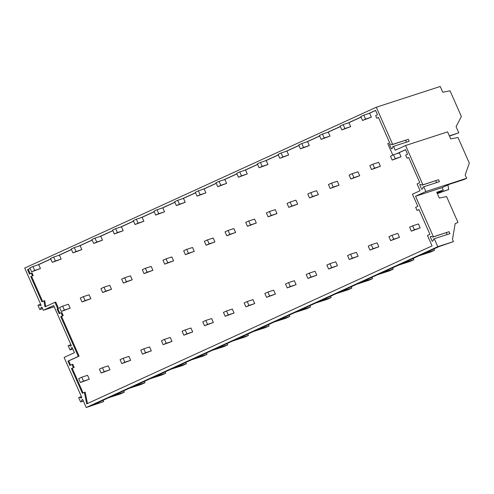 <?xml version="1.0" encoding="UTF-8"?>
<svg xmlns="http://www.w3.org/2000/svg" width="494" height="494" viewBox="0 0 494 494"><rect width="100%" height="100%" fill="white"/><g stroke="black" fill="none" stroke-linecap="round" stroke-linejoin="round"><path stroke-width="0.74" d="M455.165 223.689L457.975 222.405L446.576 196.563L439.327 198.051L436.752 192.228L443.254 190.116L442.149 187.615L449.521 184.237L463.705 179.637L466.669 178.278L465.206 174.956L469.3 163.106L458 137.486L450.713 138.894L447.613 131.873L405.58 145.514L395.243 150.244L393.527 146.348L392.792 146.681L392.353 148.428L391.446 148.842L389.445 144.31L390.353 143.896L391.927 144.723L392.662 144.39L376.274 107.235L24.7 268.063L41.132 305.323L40.323 305.693L38.748 304.897L37.933 305.267L39.816 309.54L42.595 308.639M54.192 306.749L43.318 310.275L53.661 305.545L71.389 345.738L70.574 346.115L68.999 345.318L68.184 345.689L70.068 349.956L70.883 349.585L71.34 347.856L72.155 347.486L74.452 352.691L64.115 357.421L81.88 397.713L81.072 398.084L79.491 397.287L78.682 397.658L80.565 401.931L81.38 401.56L81.837 399.825L82.652 399.455L86.209 407.519L437.783 246.691L434.275 238.738L433.541 239.071L433.102 240.819L432.194 241.233L430.194 236.7L431.101 236.286L432.676 237.114L433.411 236.774L415.534 196.248L425.871 191.518L423.778 186.769L439.432 181.687L438.567 179.723L422.179 185.139L422.913 184.805L405.58 145.514M425.871 191.518L466.669 178.278M422.913 184.805L438.567 179.723M436.653 182.589L435.825 180.711M423.778 186.769L423.049 187.103L422.605 188.85L421.697 189.264L419.702 184.731L420.604 184.318L422.179 185.139M419.702 184.731L420.746 184.392M43.318 310.275L41.904 307.064L41.088 307.441L40.632 309.17L39.816 309.54M392.816 155.091L387.759 143.618L389.649 142.754L378.49 117.455L376.792 118.233L375.65 115.639L377.502 114.793L375.557 110.39L368.475 113.632M361.009 117.053L347.795 123.092M340.323 126.513L327.114 132.553M319.643 135.974L306.434 142.013M298.963 145.434L285.754 151.473M278.283 154.894L265.068 160.933M257.602 164.354L244.388 170.399M236.922 173.814L223.708 179.859M216.242 183.274L203.028 189.319M195.562 192.734L182.348 198.779M174.882 202.194L161.668 208.24M154.196 211.654L140.988 217.7M133.516 221.114L120.308 227.16M112.836 230.575L99.621 236.62M92.156 240.035L78.941 246.08M71.476 249.495L58.261 255.54M50.796 258.955L37.581 265M30.115 268.415L27.51 269.607L29.449 274.003L32.073 272.91L33.221 275.51L31.536 276.282L42.651 301.488M31.536 276.282L32.443 275.769L31.295 273.163M30.752 276.541L41.904 301.828L43.941 300.895L44.966 306.879L54.933 302.322L57.767 308.738L57.106 309.04L59.132 313.634L61.874 312.486L63.232 315.58L61.528 316.358L79.083 356.149L68.746 360.879L70.63 365.152M396.392 153.838L405.525 149.657L407.556 154.258L405.66 155.122L407.019 158.197L408.668 157.444L419.795 182.669L417.078 183.91L420.079 190.721L412.465 194.204L417.819 206.331L415.664 207.319L417.041 210.444L418.986 209.555L429.904 234.323L427.464 235.434L432.071 245.889L86.709 403.87L84.388 392.378L82.375 393.298L71.451 368.536L73.396 367.647L72.013 364.516L69.882 365.492L67.962 361.133L78.299 356.402L60.75 316.611L62.454 315.833L61.089 312.745M391.927 144.723L408.316 139.308L409.18 141.265L393.527 146.348M389.445 144.31L390.495 143.97M406.395 142.173L405.568 140.296M449.379 135.869L458.778 132.818L456.073 126.686L461.384 116.522L450.046 90.828L442.76 92.23L440.222 86.481L376.274 107.235M392.662 144.39L408.316 139.308M447.928 184.966L448.706 189.505L437.369 193.617M433.96 248.92L434.547 250.254L422.494 254.163L439.185 246.531L453.436 241.609L452.473 239.429L455.172 223.64L457.975 222.405M458.778 132.818L449.484 136.109M437.202 193.24L448.706 189.505M432.676 237.114L449.065 231.698L449.929 233.656L434.275 238.738M430.194 236.7L431.243 236.36M447.144 234.564L446.317 232.686M417.041 210.444L419.023 209.641M407.019 158.197L408.705 157.53M397.176 153.585L405.562 149.744M376.792 118.233L378.528 117.541M27.51 269.607L30.153 268.501M38.365 264.747L50.833 259.041M59.045 255.287L71.513 249.581M79.725 245.827L92.193 240.121M100.406 236.367L112.873 230.661M121.086 226.907L133.553 221.201M141.766 217.446L154.239 211.741M162.452 207.986L174.919 202.281M183.132 198.52L195.599 192.821M203.812 189.06L216.279 183.36M224.492 179.6L236.959 173.9M245.172 170.14L257.64 164.44M265.852 160.68L278.32 154.98M286.532 151.22L299 145.52M307.212 141.759L319.686 136.06M327.899 132.299L340.366 126.6M348.579 122.839L361.046 117.14M369.259 113.379L375.601 110.477M443.254 190.116L437.073 192.944M415.534 196.248L442.149 187.615M433.411 236.774L449.065 231.698M434.547 250.254L430.966 251.891L418.912 255.806L401.813 263.623L413.867 259.714L410.286 261.351L398.232 265.266L381.133 273.083L393.187 269.174L389.599 270.811L377.546 274.726L360.447 282.543L372.507 278.635L368.919 280.271L356.866 284.186L339.767 292.003L351.821 288.095L348.239 289.731L336.186 293.646L319.087 301.464L331.141 297.555L327.559 299.191L315.505 303.106L298.407 310.924L310.46 307.015L306.879 308.651L294.825 312.566L277.727 320.384L289.78 316.475L286.199 318.111L274.145 322.026L257.047 329.844L269.1 325.935L265.519 327.571L253.465 331.486L236.367 339.304L248.42 335.395L244.839 337.031L232.785 340.946L215.687 348.77L227.74 344.855L224.159 346.492L212.099 350.407L195.007 358.23L207.06 354.315L203.472 355.952L191.419 359.867L174.32 367.69L186.374 363.775L182.792 365.418L170.739 369.327L153.64 377.15L165.694 373.236L162.112 374.878L150.059 378.787L132.96 386.611L145.014 382.696L141.432 384.338L129.379 388.247L112.28 396.071L124.334 392.156L120.752 393.798L108.699 397.707L91.6 405.531L103.654 401.616L103.067 400.282M453.436 241.609L437.783 246.691M86.209 407.519L103.654 401.616M83.115 392.958L72.235 368.277L74.18 367.388L72.797 364.263L72.013 364.516M87.475 403.524L85.172 392.125L84.388 392.378M28.294 269.353L30.196 273.664M43.941 300.895L44.726 300.642L45.732 306.527M57.106 309.04L58.551 308.484L55.717 302.062L54.933 302.322M57.891 308.787L59.879 313.295M68.999 345.318L70.926 344.689M70.068 349.956L72.853 349.054M70.883 349.585L72.809 348.962M71.34 347.856L72.198 347.578M38.748 304.897L40.669 304.273M40.632 309.17L42.552 308.54M41.088 307.441L41.947 307.163M124.334 392.156L123.747 390.822M79.491 397.287L81.417 396.663M80.565 401.931L83.344 401.029M81.38 401.56L83.301 400.93M81.837 399.825L82.696 399.547M71.451 368.536L72.235 368.277M73.396 367.647L74.18 367.388M67.962 361.133L68.746 360.879M78.299 356.402L79.083 356.149M60.75 316.611L61.528 316.358M62.454 315.833L63.232 315.58M58.551 308.484L57.767 308.738M32.443 275.769L33.221 275.51M413.867 259.714L413.28 258.381M393.187 269.174L392.594 267.841M372.507 278.635L371.914 277.301M351.821 288.095L351.234 286.761M331.141 297.555L330.554 296.221M310.46 307.015L309.874 305.681M289.78 316.475L289.194 315.141M269.1 325.935L268.514 324.601M248.42 335.395L247.834 334.061M227.74 344.855L227.147 343.521M207.06 354.315L206.467 352.982M186.374 363.775L185.787 362.442M165.694 373.236L165.107 371.902M145.014 382.696L144.427 381.362M412.657 225.832L409.6 227.228L411.329 231.155L420.178 227.876L418.449 223.955L412.657 225.832L414.386 229.753L420.178 227.876M414.386 229.753L411.329 231.155M393.539 154.764L390.488 156.16L392.217 160.081L401.06 156.802L399.331 152.881L393.539 154.764L395.268 158.685L401.06 156.802M395.268 158.685L392.217 160.081M363.831 115.139L360.781 116.535L362.51 120.462L371.358 117.183L369.623 113.262L363.831 115.139L365.56 119.06L371.358 117.183M365.56 119.06L362.51 120.462M391.977 235.292L388.92 236.694L390.649 240.615L399.498 237.336L397.769 233.415L391.977 235.292L393.706 239.22L399.498 237.336M393.706 239.22L390.649 240.615M372.859 164.224L369.808 165.62L371.537 169.541L380.38 166.268L378.651 162.341L372.859 164.224L374.588 168.145L380.38 166.268M374.588 168.145L371.537 169.541M343.151 124.599L340.1 125.995L341.829 129.922L350.672 126.643L348.943 122.722L343.151 124.599L344.88 128.52L350.672 126.643M344.88 128.52L341.829 129.922M371.29 244.752L368.24 246.154L369.969 250.075L378.818 246.796L377.083 242.875L371.29 244.752L373.026 248.68L378.818 246.796M373.026 248.68L369.969 250.075M352.179 173.684L349.122 175.08L350.857 179.001L359.7 175.728L357.971 171.801L352.179 173.684L353.908 177.605L359.7 175.728M353.908 177.605L350.857 179.001M322.471 134.059L319.42 135.455L321.149 139.382L329.992 136.103L328.263 132.182L322.471 134.059L324.2 137.98L329.992 136.103M324.2 137.98L321.149 139.382M350.61 254.212L347.56 255.614L349.289 259.535L358.138 256.256L356.402 252.335L350.61 254.212L352.339 258.14L358.138 256.256M352.339 258.14L349.289 259.535M331.499 183.144L328.442 184.54L330.171 188.461L339.02 185.188L337.291 181.261L331.499 183.144L333.228 187.065L339.02 185.188M333.228 187.065L330.171 188.461M301.791 143.519L298.74 144.915L300.469 148.842L309.312 145.563L307.583 141.642L301.791 143.519L303.52 147.44L309.312 145.563M303.52 147.44L300.469 148.842M329.93 263.673L326.88 265.074L328.609 268.995L337.451 265.716L335.722 261.795L329.93 263.673L331.659 267.6L337.451 265.716M331.659 267.6L328.609 268.995M310.819 192.604L307.762 194L309.491 197.921L318.34 194.648L316.611 190.721L310.819 192.604L312.548 196.526L318.34 194.648M312.548 196.526L309.491 197.921M281.111 152.979L278.054 154.381L279.789 158.302L288.632 155.023L286.903 151.102L281.111 152.979L282.84 156.907L288.632 155.023M282.84 156.907L279.789 158.302M309.25 273.133L306.2 274.534L307.929 278.455L316.771 275.177L315.042 271.255L309.25 273.133L310.979 277.06L316.771 275.177M310.979 277.06L307.929 278.455M290.132 202.065L287.082 203.46L288.811 207.381L297.66 204.108L295.931 200.181L290.132 202.065L291.868 205.986L297.66 204.108M291.868 205.986L288.811 207.381M260.431 162.44L257.374 163.841L259.103 167.762L267.952 164.483L266.223 160.562L260.431 162.44L262.16 166.367L267.952 164.483M262.16 166.367L259.103 167.762M288.57 282.599L285.52 283.994L287.249 287.916L296.091 284.637L294.362 280.716L288.57 282.599L290.299 286.52L296.091 284.637M290.299 286.52L287.249 287.916M269.452 211.525L266.402 212.92L268.131 216.841L276.98 213.569L275.244 209.647L269.452 211.525L271.187 215.446L276.98 213.569M271.187 215.446L268.131 216.841M239.751 171.9L236.694 173.301L238.423 177.223L247.272 173.944L245.543 170.022L239.751 171.9L241.48 175.827L247.272 173.944M241.48 175.827L238.423 177.223M267.89 292.059L264.833 293.455L266.569 297.376L275.411 294.097L273.682 290.176L267.89 292.059L269.619 295.98L275.411 294.097M269.619 295.98L266.569 297.376M248.772 220.985L245.722 222.38L247.451 226.301L256.293 223.029L254.564 219.108L248.772 220.985L250.501 224.906L256.293 223.029M250.501 224.906L247.451 226.301M219.07 181.36L216.014 182.761L217.743 186.683L226.592 183.404L224.863 179.483L219.07 181.36L220.799 185.287L226.592 183.404M220.799 185.287L217.743 186.683M247.21 301.519L244.153 302.915L245.882 306.836L254.731 303.557L253.002 299.636L247.21 301.519L248.939 305.44L254.731 303.557M248.939 305.44L245.882 306.836M228.092 230.445L225.042 231.84L226.771 235.762L235.613 232.489L233.884 228.568L228.092 230.445L229.821 234.366L235.613 232.489M229.821 234.366L226.771 235.762M198.384 190.82L195.334 192.222L197.063 196.143L205.912 192.864L204.176 188.943L198.384 190.82L200.119 194.747L205.912 192.864M200.119 194.747L197.063 196.143M226.53 310.979L223.473 312.375L225.202 316.296L234.051 313.017L232.322 309.096L226.53 310.979L228.259 314.9L234.051 313.017M228.259 314.9L225.202 316.296M207.412 239.905L204.362 241.3L206.091 245.222L214.933 241.949L213.204 238.028L207.412 239.905L209.141 243.826L214.933 241.949M209.141 243.826L206.091 245.222M177.704 200.286L174.654 201.682L176.383 205.603L185.225 202.324L183.496 198.403L177.704 200.286L179.433 204.207L185.225 202.324M179.433 204.207L176.383 205.603M205.85 320.439L202.793 321.835L204.522 325.756L213.371 322.477L211.642 318.556L205.85 320.439L207.579 324.36L213.371 322.477M207.579 324.36L204.522 325.756M186.732 249.365L183.675 250.761L185.411 254.682L194.253 251.409L192.524 247.488L186.732 249.365L188.461 253.286L194.253 251.409M188.461 253.286L185.411 254.682M157.024 209.746L153.974 211.142L155.703 215.063L164.545 211.784L162.816 207.863L157.024 209.746L158.753 213.667L164.545 211.784M158.753 213.667L155.703 215.063M185.164 329.899L182.113 331.295L183.842 335.216L192.691 331.937L190.956 328.016L185.164 329.899L186.899 333.821L192.691 331.937M186.899 333.821L183.842 335.216M166.052 258.825L162.995 260.221L164.724 264.142L173.573 260.869L171.844 256.948L166.052 258.825L167.781 262.746L173.573 260.869M167.781 262.746L164.724 264.142M136.344 219.206L133.294 220.602L135.023 224.523L143.865 221.244L142.136 217.323L136.344 219.206L138.073 223.127L143.865 221.244M138.073 223.127L135.023 224.523M164.483 339.359L161.433 340.755L163.162 344.676L172.005 341.403L170.276 337.476L164.483 339.359L166.212 343.281L172.005 341.403M166.212 343.281L163.162 344.676M145.372 268.285L142.315 269.681L144.044 273.602L152.893 270.329L151.164 266.408L145.372 268.285L147.101 272.206L152.893 270.329M147.101 272.206L144.044 273.602M115.664 228.666L112.607 230.062L114.342 233.983L123.185 230.704L121.456 226.783L115.664 228.666L117.393 232.588L123.185 230.704M117.393 232.588L114.342 233.983M143.803 348.82L140.753 350.215L142.482 354.136L151.325 350.864L149.596 346.936L143.803 348.82L145.532 352.741L151.325 350.864M145.532 352.741L142.482 354.136M124.692 277.745L121.635 279.141L123.364 283.068L132.213 279.789L130.484 275.868L124.692 277.745L126.421 281.666L132.213 279.789M126.421 281.666L123.364 283.068M94.984 238.127L91.927 239.522L93.662 243.443L102.505 240.164L100.776 236.243L94.984 238.127L96.713 242.048L102.505 240.164M96.713 242.048L93.662 243.443M123.123 358.28L120.073 359.675L121.802 363.596L130.644 360.324L128.915 356.396L123.123 358.28L124.852 362.201L130.644 360.324M124.852 362.201L121.802 363.596M104.006 287.205L100.955 288.601L102.684 292.528L111.533 289.249L109.798 285.328L104.006 287.205L105.741 291.127L111.533 289.249M105.741 291.127L102.684 292.528M74.304 247.587L71.247 248.982L72.976 252.903L81.825 249.631L80.096 245.703L74.304 247.587L76.033 251.508L81.825 249.631M76.033 251.508L72.976 252.903M102.443 367.74L99.387 369.135L101.122 373.056L109.964 369.784L108.235 365.856L102.443 367.74L104.172 371.661L109.964 369.784M104.172 371.661L101.122 373.056M83.325 296.666L80.275 298.061L82.004 301.988L90.847 298.709L89.118 294.788L83.325 296.666L85.054 300.587L90.847 298.709M85.054 300.587L82.004 301.988M53.624 257.047L50.567 258.442L52.296 262.363L61.145 259.091L59.416 255.163L53.624 257.047L55.353 260.968L61.145 259.091M55.353 260.968L52.296 262.363M81.763 377.2L78.707 378.595L80.442 382.517L89.284 379.244L87.555 375.317L81.763 377.2L83.492 381.121L89.284 379.244M83.492 381.121L80.442 382.517M62.645 306.126L59.595 307.521L61.324 311.448L70.167 308.17L68.438 304.248L62.645 306.126L64.374 310.047L70.167 308.17M64.374 310.047L61.324 311.448M32.937 266.507L29.887 267.902L31.616 271.824L40.465 268.551L38.73 264.623L32.937 266.507L34.673 270.428L40.465 268.551M34.673 270.428L31.616 271.824"/></g></svg>
